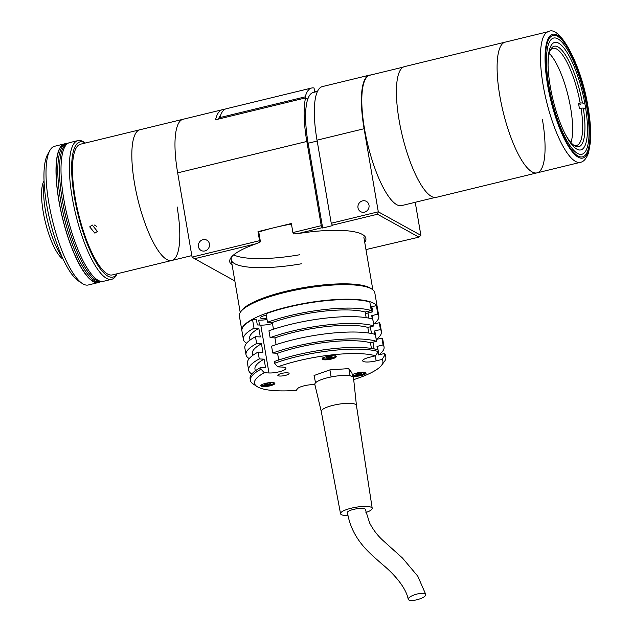 <?xml version="1.0" encoding="UTF-8"?>
<svg xmlns="http://www.w3.org/2000/svg" width="632" height="632" viewBox="0 0 632 632"><rect width="100%" height="100%" fill="white"/><g stroke="black" fill="none" stroke-linecap="round" stroke-linejoin="round"><path stroke-width="0.95" d="M536.971 172.876A67.269 18.47 76.3 0 1 499.793 95.74A67.269 18.47 76.3 0 0 536.971 172.876L580.326 162.337A67.269 18.47 76.3 0 1 543.141 85.201A67.269 18.47 76.3 0 1 548.537 31.6L505.189 42.139A67.269 18.47 76.3 0 0 499.793 95.74A67.269 18.47 76.3 0 1 505.189 42.139L404.512 66.613A67.269 18.47 76.3 0 0 399.108 120.214A67.269 18.47 76.3 0 0 436.293 197.35L536.971 172.876A67.269 18.47 76.3 0 0 542.375 119.274M550.259 86.481A55.316 15.192 76.3 0 0 580.832 149.91A55.316 15.192 76.3 0 0 585.272 105.836A55.316 15.192 76.3 0 0 554.698 42.407A55.316 15.192 76.3 0 0 550.259 86.481M587.531 107.085A62.457 17.151 76.3 0 0 557.535 36.324A62.457 17.151 76.3 0 0 547.999 85.233A62.457 17.151 76.3 0 0 577.996 155.986A62.457 17.151 76.3 0 0 587.531 107.085M573.287 144.878A49.96 13.722 76.3 0 0 576.637 145.415A49.96 13.722 76.3 0 0 581.069 108.159L579.402 108.562A49.96 13.722 76.3 0 0 578.983 106.01A49.96 13.722 76.3 0 0 578.525 103.435L580.192 103.032A49.96 13.722 76.3 0 0 553.032 48.316A49.96 13.722 76.3 0 0 550.306 50.339M570.949 142.595A49.96 13.722 76.3 0 0 570.649 108.04A49.96 13.722 76.3 0 0 549.279 53.444M584.995 109.004L583.297 108.064L581.069 108.159M564.637 133.012A51.745 14.212 76.3 0 0 574.275 145.613A51.745 14.212 76.3 0 0 583.297 108.064M578.525 103.435L580.784 104.691M580.192 103.032L582.42 102.937L584.118 103.877M582.42 102.937A51.745 14.212 76.3 0 0 550.843 49.233A51.745 14.212 76.3 0 0 548.07 64.851M198.44 246.638A5.886 5.491 -61.1 0 0 201.095 250.454A5.886 5.491 -61.1 0 0 207.114 249.861A5.886 5.491 -61.1 0 0 209.445 243.96A5.886 5.491 -61.1 0 0 206.79 240.144A5.886 5.491 -61.1 0 0 200.771 240.729A5.886 5.491 -61.1 0 0 198.44 246.638M297.561 233.666L293.469 233.911L292.9 232.568L321.246 225.679L322.099 227.702L297.561 233.666A69.054 16.25 -9.7 0 1 362.334 234.417A69.054 16.25 -9.7 0 1 363.195 234.938A69.054 16.25 -9.7 0 1 364.743 242.388M357.996 207.841A5.886 5.491 -61.1 0 0 360.651 211.657A5.886 5.491 -61.1 0 0 366.671 211.072A5.886 5.491 -61.1 0 0 369.001 205.171A5.886 5.491 -61.1 0 0 366.347 201.355A5.886 5.491 -61.1 0 0 360.327 201.94A5.886 5.491 -61.1 0 0 357.996 207.841M224.313 109.668A67.269 18.47 76.3 0 0 222.219 109.747A67.269 18.47 76.3 0 0 215.567 119.78L305.572 97.897L307.768 99.113A63.706 17.491 76.3 0 0 308.132 143.203M321.246 225.679L307.041 142.603L308.171 143.227L322.668 228.018L332.669 225.585L331.247 223.246L378.299 211.807L420.88 235.341L415.232 202.287M322.099 227.702L322.668 228.018M365.968 249.577L418.937 237.15L420.88 235.341M418.937 237.15L377.486 214.24L332.108 225.268M370.842 74.987A67.269 18.47 76.3 0 0 369.499 75.129A67.269 18.47 76.3 0 0 364.095 128.731L378.299 211.807L377.486 214.24M331.247 223.246L317.051 140.193M369.499 75.129L322.415 86.576A67.269 18.47 76.3 0 0 317.011 140.178L364.095 128.731M307.041 142.603L306.812 141.465A67.269 18.47 -103.7 0 1 305.572 97.897M317.485 91.443L313.282 92.469A63.706 17.491 76.3 0 0 307.808 99.106L307.768 99.113M306.812 141.465L177.671 172.868A67.269 18.47 -103.7 0 1 183.067 119.266A67.269 18.47 76.3 0 0 177.671 172.868L192.065 257.09L259.555 240.681L258.006 231.612L291.352 223.507L292.9 232.568M259.555 240.681L260.123 242.017L260.321 241.1L258.772 232.031L258.006 231.612M233.666 254.893A67.269 15.832 170.3 0 0 299.829 254.728M260.123 242.017L256.608 243.628L194.593 258.701L192.065 257.09M194.593 258.701L234.835 280.948M232.118 265.053A69.054 16.25 -9.7 0 1 231.107 257.508A69.054 16.25 -9.7 0 1 256.608 243.628M231.92 256.545A67.269 15.832 170.3 0 0 301.377 263.789M317.667 91.079L314.783 91.782M314.752 92.114L314.049 88.006A67.269 18.47 76.3 0 0 311.584 88.022A67.269 18.47 76.3 0 0 305.24 96.838L219.873 117.591L220.062 118.69M218.467 119.077A63.706 17.491 -103.7 0 1 220.694 115.056M311.584 88.022L226.217 108.775A67.269 18.47 76.3 0 0 219.873 117.591M305.43 97.936L305.24 96.838M258.772 232.031A67.269 15.832 -9.7 0 1 291.447 224.044M222.219 109.747L139.917 129.757A67.269 18.47 76.3 0 0 134.521 183.351A67.269 18.47 76.3 0 0 171.707 260.487L112.354 274.92A67.269 18.47 76.3 0 1 75.169 197.784A67.269 18.47 76.3 0 1 80.564 144.183L139.917 129.757A67.269 18.47 76.3 0 0 134.521 183.351A67.269 18.47 76.3 0 0 171.707 260.487A67.269 18.47 76.3 0 0 177.102 206.885M92.217 225.016L97.391 231.383L94.895 233.192L89.697 226.872L92.217 225.016M94.445 225.055L96.546 226.288M85.32 143.03A69.591 19.11 76.3 0 0 74.434 197.382A69.591 19.11 76.3 0 0 117.102 273.767L116.391 275.102A71.376 19.6 -103.7 0 1 111.651 279.312A71.376 19.6 -103.7 0 1 72.198 197.468A71.376 19.6 -103.7 0 1 77.926 140.604A71.376 19.6 -103.7 0 1 84.072 142.168L85.352 143.022M111.651 279.312L103.316 281.343A71.376 19.6 -103.7 0 1 63.864 199.499A71.376 19.6 -103.7 0 1 69.591 142.627L77.926 140.604M62.007 256.782A45.322 12.443 -103.7 0 1 45.433 210.543A45.322 12.443 -103.7 0 1 44.169 183.414M63.113 259.207L62.718 258.938A41.752 11.463 -103.7 0 1 43.229 211.973A41.752 11.463 -103.7 0 1 43.813 181.171L44.043 180.752M60.64 200.368A71.021 19.497 76.3 0 0 99.896 281.801A71.021 19.497 -103.7 0 1 60.64 200.368A71.021 19.497 -103.7 0 1 66.344 143.788A71.021 19.497 76.3 0 0 60.64 200.368M67.774 143.44L64.677 144.191A71.021 19.497 76.3 0 0 58.974 200.779A71.021 19.497 76.3 0 0 98.229 282.212L101.333 281.453A71.021 19.497 -103.7 0 1 62.307 199.965A71.021 19.497 -103.7 0 1 67.758 143.448A71.021 19.497 -103.7 0 0 62.307 199.965A71.021 19.497 -103.7 0 0 101.31 281.453M82.168 283.42L78.305 280.845A67.806 18.62 -103.7 0 1 46.657 204.578A67.806 18.62 -103.7 0 1 47.598 154.556L49.849 150.487A71.376 19.6 76.3 0 0 48.862 203.148A71.376 19.6 76.3 0 0 82.168 283.42A71.376 19.6 76.3 0 0 88.314 284.985L98.316 282.551A71.376 19.6 -103.7 0 1 58.863 200.715A71.376 19.6 -103.7 0 1 64.59 143.843A71.376 19.6 -103.7 0 1 66.581 143.725M64.59 143.843L54.589 146.276A71.376 19.6 76.3 0 0 49.849 150.487M100.133 281.746A71.376 19.6 -103.7 0 1 98.316 282.551M586.686 106.611A59.779 16.416 76.3 0 0 557.977 38.892A59.779 16.416 76.3 0 0 548.845 85.699A59.779 16.416 76.3 0 0 577.553 153.426A59.779 16.416 76.3 0 0 586.686 106.611M266.285 315.25A6.249 1.469 170.3 0 0 264.603 315.597A6.249 1.469 170.3 0 0 260.423 317.746A6.249 1.469 170.3 0 0 266.783 318.149M377.312 307.492A68.698 16.171 170.3 0 0 377.288 307.318L374.808 292.79A68.698 16.171 170.3 0 0 372.13 289.274L370.739 288.35A67.45 15.871 170.3 0 0 285.538 291.368A67.45 15.871 170.3 0 0 241.724 310.399L240.729 311.734A68.698 16.171 170.3 0 0 239.37 315.937L241.851 330.465A68.698 16.171 170.3 0 0 241.89 330.639M372.13 289.274A68.698 16.171 170.3 0 0 285.34 292.347A68.698 16.171 170.3 0 0 240.729 311.734M377.288 307.318A68.698 16.171 170.3 0 0 287.829 306.875A68.698 16.171 170.3 0 0 241.851 330.465M259.523 325.038L258.685 320.14A12.134 2.852 170.3 0 0 267.012 319.516M372.027 312.01L371.166 306.97L370.684 307.089M352.451 375.961A7.134 1.683 170.3 0 0 361.291 375.542A7.134 1.683 170.3 0 0 366.062 373.085A7.134 1.683 170.3 0 0 356.772 373.046A7.134 1.683 170.3 0 0 352.269 374.902M326.934 356.551A7.134 1.683 170.3 0 0 322.162 359.008A7.134 1.683 170.3 0 0 331.452 359.047A7.134 1.683 170.3 0 0 336.232 356.598A7.134 1.683 170.3 0 0 326.934 356.551M265.574 383.34A7.134 1.683 170.3 0 0 260.803 385.797A7.134 1.683 170.3 0 0 270.093 385.836A7.134 1.683 170.3 0 0 274.873 383.387A7.134 1.683 170.3 0 0 265.574 383.34M281.651 373.417A5.712 1.343 170.3 0 0 277.835 375.376A5.712 1.343 170.3 0 0 285.269 375.416A5.712 1.343 170.3 0 0 289.093 373.449A5.712 1.343 170.3 0 0 281.651 373.417M294.607 346.534A68.698 16.171 170.3 0 0 272.74 353.035L271.57 346.202A68.698 16.171 170.3 0 1 293.438 339.7A68.698 16.171 170.3 0 1 375.361 334.478L376.53 341.312A68.698 16.171 170.3 0 0 294.607 346.534M291.976 331.152A68.698 16.171 170.3 0 0 270.109 337.654L268.948 330.812A68.698 16.171 170.3 0 1 290.807 324.311A68.698 16.171 170.3 0 1 372.73 319.089L373.899 325.93A68.698 16.171 170.3 0 0 291.976 331.152M289.345 315.763A68.698 16.171 170.3 0 0 267.486 322.265L266.025 313.717A68.698 16.171 -9.7 0 1 287.884 307.215A68.698 16.171 -9.7 0 1 369.807 301.993L371.268 310.541A68.698 16.171 170.3 0 0 289.345 315.763M257.027 386.531L253.061 383.901A68.698 16.171 -9.7 0 1 250.383 380.385A68.698 16.171 -9.7 0 1 261.024 369.175L264.287 372.73A65.128 15.326 170.3 0 0 257.027 386.531A65.128 15.326 170.3 0 0 296.258 390.402L297.475 388.727A10.349 2.433 -9.7 0 1 304.213 385.789A10.349 2.433 -9.7 0 1 314.894 384.706M378.284 351.574L375.495 355.808A65.128 15.326 170.3 0 0 298.075 360.833A65.128 15.326 170.3 0 0 277.756 366.852L274.493 363.289A68.698 16.171 -9.7 0 1 296.361 356.788A68.698 16.171 -9.7 0 1 378.284 351.574L377.991 349.859A68.698 16.171 170.3 0 0 296.068 355.081A68.698 16.171 170.3 0 0 274.201 361.583L274.493 363.289M378.9 354.852L377.738 348.058A62.276 14.655 170.3 0 0 377.004 346.415L377.573 349.733M377.968 352.056L378.465 354.963L384.54 353.486A68.698 16.171 170.3 0 1 385.528 355.524L385.82 357.23A68.698 16.171 -9.7 0 1 384.461 361.433L381.602 365.241A65.128 15.326 170.3 0 0 382.044 359.434L376.151 360.864A10.349 2.433 -9.7 0 1 362.673 360.801A10.349 2.433 -9.7 0 1 369.594 357.246L375.495 355.808M378.884 354.789A68.698 16.171 170.3 0 0 384.066 346.976A68.698 16.171 170.3 0 0 383.079 344.938L377.004 346.415M384.066 346.976L382.897 340.142A68.698 16.171 170.3 0 0 381.91 338.096L383.079 344.938M376.214 339.479L381.91 338.096M376.269 339.471L375.108 332.677A62.276 14.655 170.3 0 0 374.373 331.026L374.942 334.352M376.253 339.4A68.698 16.171 170.3 0 0 381.436 331.595A68.698 16.171 170.3 0 0 380.448 329.548L374.373 331.026M381.436 331.595L380.267 324.753A68.698 16.171 170.3 0 0 379.287 322.715L380.448 329.548M373.591 324.098L379.287 322.715M373.638 324.082L372.477 317.288A62.276 14.655 170.3 0 0 371.742 315.645L372.311 318.963M373.623 324.019A68.698 16.171 170.3 0 0 378.805 316.205A68.698 16.171 170.3 0 0 377.825 314.167L371.742 315.645M377.825 314.167L376.364 305.619A68.698 16.171 -9.7 0 1 377.344 307.658L378.805 316.205M371.853 311.007A63.524 14.947 170.3 0 0 371.466 306.804L376.364 305.619M371.466 306.804L372.343 311.932L367.966 312.998A10.349 2.433 -9.7 0 1 365.446 313.527M261.024 369.175L260.732 367.469A68.698 16.171 170.3 0 0 250.09 378.671L250.383 380.385M260.732 367.469L265.551 367.713L264.089 359.166L259.27 358.921L258.101 352.079L262.92 352.324L261.458 343.776L256.639 343.532L255.47 336.698L260.297 336.943L258.836 328.395L254.009 328.15A68.698 16.171 170.3 0 0 243.375 339.352L241.914 330.812A68.698 16.171 -9.7 0 1 252.547 319.602L256.434 319.8L257.311 324.927L260.779 325.109A10.349 2.433 -9.7 0 0 272.479 323.521M243.375 339.352A68.698 16.171 170.3 0 0 246.583 343.208M254.009 328.15L252.547 319.602M258.836 328.395A62.276 14.655 170.3 0 0 249.703 338.27L250.019 340.095M255.47 336.698A68.698 16.171 170.3 0 0 244.837 347.9L246.006 354.742A68.698 16.171 170.3 0 0 249.213 358.589M256.639 343.532A68.698 16.171 170.3 0 0 246.006 354.742M261.458 343.776A62.276 14.655 170.3 0 0 252.334 353.659L252.642 355.476M258.101 352.079A68.698 16.171 170.3 0 0 247.468 363.289L248.629 370.123A68.698 16.171 170.3 0 0 251.844 373.978M259.27 358.921A68.698 16.171 170.3 0 0 248.629 370.123M264.089 359.166A62.276 14.655 170.3 0 0 254.965 369.041L255.273 370.865M277.756 366.852L282.433 367.089A10.349 2.433 -9.7 0 1 285.901 368.282A10.349 2.433 -9.7 0 1 280.095 371.545A10.349 2.433 -9.7 0 1 268.963 372.967L264.287 372.73M272.74 353.035L277.567 353.28L278.72 360.011M270.109 337.654L274.936 337.899L276.089 344.63M267.486 322.265L272.305 322.51L273.459 329.24M366.157 317.659L365.193 312.018L371.268 310.541M365.193 312.018A62.276 14.655 170.3 0 0 272.305 322.51M368.788 333.048L367.824 327.408L373.899 325.93M367.824 327.408A62.276 14.655 170.3 0 0 274.936 337.899M371.418 348.43L370.455 342.789L376.53 341.312M370.455 342.789A62.276 14.655 170.3 0 0 277.567 353.28M353.715 379.611A65.128 15.326 170.3 0 0 381.602 365.241M314.839 384.698L315.234 386.12M382.044 359.434L384.833 355.192A68.698 16.171 -9.7 0 1 385.82 357.23M384.833 355.192L384.54 353.486M329.454 377.296L333.04 376.585M315.55 382.795L314.057 375.511L329.92 369.878L348.856 368.606L351.937 372.967L352.569 376.648M315.226 382.344L316.861 381.768M331.089 376.712L329.92 369.878M348.074 375.574L350.025 375.447L348.856 368.606M350.025 375.447L350.349 375.898M425.778 594.475L417.792 576.21L402.521 558.08L382.581 540.107C377.462 535.375 373.172 529.719 369.696 523.13L365.351 509.471A9.101 2.141 170.3 0 0 363.384 508.507A9.101 2.141 170.3 0 0 353.225 509.471A9.101 2.141 170.3 0 0 347.41 512.536C352.119 540.076 370.202 553.434 382.06 564.147C390.292 570.759 405.641 585.58 408.233 599.31A9.101 2.749 -15.4 0 1 413.699 595.091A9.101 2.749 -15.4 0 1 423.796 593.401A9.101 2.749 -15.4 0 1 425.778 594.475A9.101 2.749 -15.4 0 1 420.351 598.694A9.101 2.749 -15.4 0 1 410.231 600.4A9.101 2.749 -15.4 0 1 408.233 599.31M365.928 512.513A16.061 3.776 170.3 0 0 372.209 508.31A16.061 3.776 170.3 0 0 368.74 506.611A16.061 3.776 170.3 0 0 350.8 508.31A16.061 3.776 170.3 0 0 340.545 513.721A16.061 3.776 170.3 0 0 344.013 515.388A16.061 3.776 170.3 0 0 348.027 515.601M321.261 411.472L314.839 384.454A19.632 4.622 170.3 0 1 327.25 377.817A19.632 4.622 170.3 0 1 349.275 375.708A19.632 4.622 170.3 0 1 353.525 377.841L356.44 405.46A17.846 4.203 170.3 0 0 356.432 405.436A17.846 4.203 170.3 0 0 352.577 403.548A17.846 4.203 170.3 0 0 332.645 405.444A17.846 4.203 170.3 0 0 321.261 411.448A17.846 4.203 170.3 0 0 321.269 411.495M328.237 356.63L328.466 357.965L331.437 357.238L331.287 356.353M328.466 357.965L326.104 357.838L326.72 357.001L332.053 356.393L331.437 357.238M264.745 384.627L265.361 383.79L268.331 383.063L270.693 383.182L270.077 384.027L267.107 384.754L264.745 384.627M266.878 383.419L267.107 384.754M269.927 383.142L270.077 384.027M261.379 384.951A6.423 1.509 170.3 0 0 269.753 385.03A6.423 1.509 170.3 0 0 274.043 382.787M358.067 373.117L358.297 374.452L361.275 373.725L361.125 372.848M358.297 374.452L355.942 374.334L356.551 373.488L361.891 372.88L361.275 373.725M403.24 67.111L369.87 75.224A67.095 18.423 76.3 0 0 364.482 128.683A67.095 18.423 76.3 0 0 401.573 205.613L434.942 197.5M317.193 141.031L308.171 143.227M314.618 91.364A6.604 1.556 -9.7 0 1 314.752 91.601L314.839 92.09M587.926 107.298A63.706 17.491 76.3 0 0 557.329 35.131A63.706 17.491 76.3 0 0 547.604 85.012A63.706 17.491 76.3 0 0 578.193 157.186A63.706 17.491 76.3 0 0 587.926 107.298M368.456 312.88L368.187 311.292M376.151 360.864L375.29 355.856M374.105 348.896L372.959 342.181M371.474 333.514L370.328 326.799M368.843 318.125L367.966 312.998M268.963 372.967L260.779 325.109M322.739 358.162A6.423 1.509 170.3 0 0 331.113 358.241A6.423 1.509 170.3 0 0 335.402 355.998M352.577 374.65A6.423 1.509 170.3 0 0 360.943 374.729A6.423 1.509 170.3 0 0 365.241 372.485M372.841 289.796L363.827 237.055M240.223 312.461L231.209 259.728M171.707 260.487L191.812 255.605M548.537 31.6C559.533 24.751 581.487 64.582 588.108 107.511C590.383 120.949 591.157 132.523 590.422 142.224L588.55 152.739C586.425 158.616 583.684 161.808 580.326 162.337M372.209 508.31L356.432 405.436M340.545 513.721L321.261 411.448M335.703 355.634L335.402 356.432C334.186 356.859 337.796 355.966 331.136 358.249C326.341 359.347 323.41 359.245 322.336 357.917M365.541 372.122L365.241 372.92C364.024 373.346 367.627 372.453 360.975 374.737C356.179 375.843 353.241 375.732 352.174 374.405"/></g></svg>
